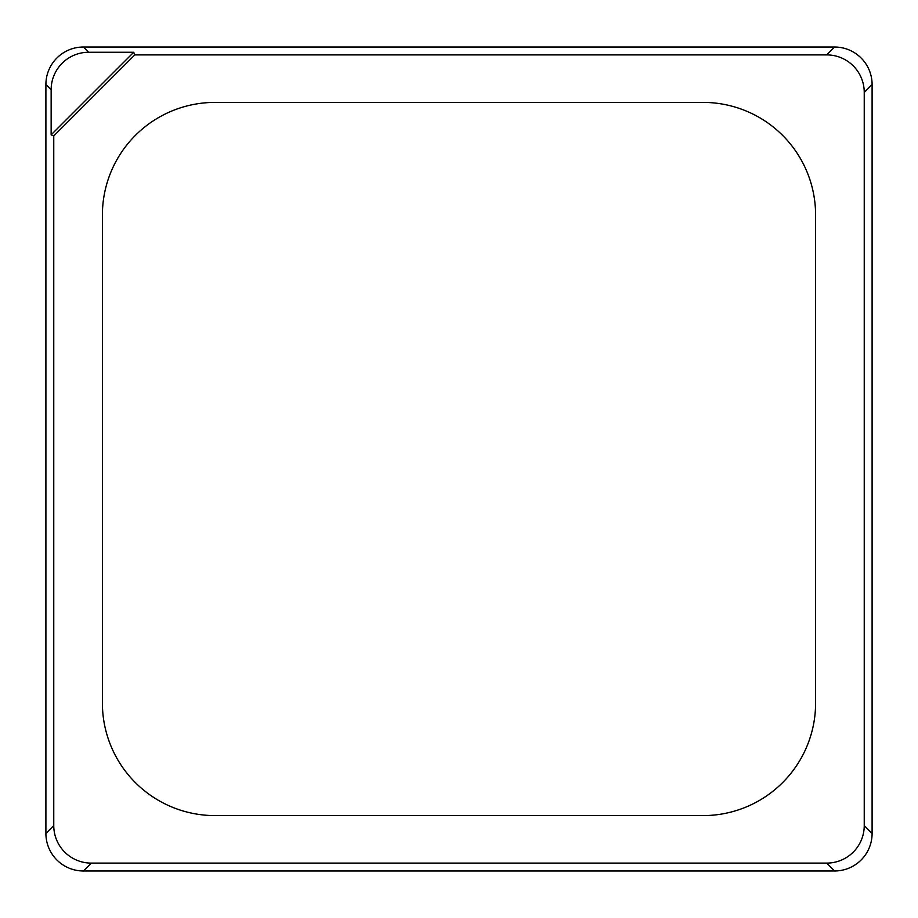 <?xml version="1.0" encoding="UTF-8"?>
<svg xmlns="http://www.w3.org/2000/svg" width="918" height="918" viewBox="0 0 918 918"><rect width="100%" height="100%" fill="white"/><g stroke="black" fill="none" stroke-linecap="round" stroke-linejoin="round"><path stroke-width="1.38" d="M83.412 47.025A37.581 37.535 -135 0 0 45.9 84.536L45.9 833.464A37.581 37.535 135 0 0 83.412 870.975L834.588 870.975A37.581 37.535 45 0 0 872.1 833.464L872.1 84.536A37.581 37.535 -45 0 0 834.588 47.025L83.412 47.025L88.656 52.269L133.718 52.269L134.808 54.896L826.716 54.896A37.581 37.535 -45 0 1 864.24 92.408L864.24 825.592A37.581 37.535 45 0 1 826.716 863.104L91.284 863.104A37.581 37.535 135 0 1 53.76 825.592L53.76 135.933L51.144 134.843L133.718 52.269M102.403 702.981A112.604 112.604 0 0 0 215.019 815.597L702.981 815.597A112.604 112.604 0 0 0 815.597 702.981L815.597 215.019A112.604 112.604 0 0 0 702.981 102.403L215.019 102.403A112.604 112.604 0 0 0 102.403 215.019L102.403 702.981A112.604 112.604 0 0 0 215.019 815.597L702.981 815.597A112.604 112.604 0 0 0 815.597 702.981L815.597 215.019A112.604 112.604 0 0 0 702.981 102.403L215.019 102.403A112.604 112.604 0 0 0 102.403 215.019L102.403 702.981M45.9 84.536L51.144 89.78A37.581 37.535 -135 0 1 88.656 52.269M51.144 89.78L51.144 134.843M134.808 54.896L53.76 135.933M834.588 47.025L826.716 54.896M83.412 870.975L91.284 863.104M834.588 870.975L826.716 863.104M45.9 833.464L53.76 825.592M872.1 84.536L864.24 92.408M872.1 833.464L864.24 825.592"/></g></svg>

